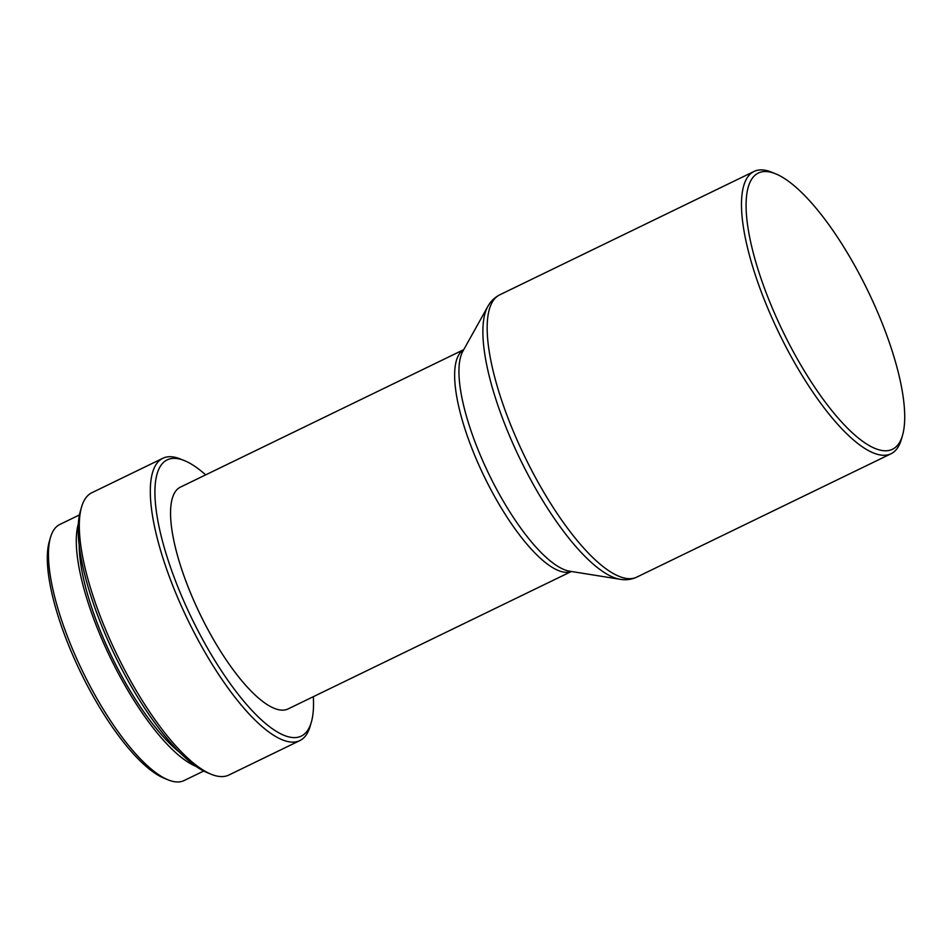 <?xml version="1.0" encoding="UTF-8"?>
<svg xmlns="http://www.w3.org/2000/svg" width="952" height="952" viewBox="0 0 952 952"><rect width="100%" height="100%" fill="white"/><g stroke="black" fill="none" stroke-linecap="round" stroke-linejoin="round"><path stroke-width="1.43" d="M864.226 283.47A153.534 47.088 64.1 0 0 775.63 173.811A153.534 47.088 64.1 0 0 786.614 338.936A153.534 47.088 64.1 0 0 902.52 435.35A153.534 47.088 64.1 0 0 864.226 283.47M775.63 173.811L771.656 172.205A156.901 48.112 64.1 0 0 754.055 171.443A156.901 48.112 64.1 0 0 782.889 340.947A156.901 48.112 64.1 0 0 891.024 453.759A156.901 48.112 64.1 0 0 901.33 439.467L902.52 435.35M463.743 349.658L180.44 487.115A123.272 37.806 64.1 0 0 203.085 620.299A123.272 37.806 64.1 0 0 288.063 708.942L571.367 571.486M205.691 474.87A153.534 47.088 64.1 0 0 184.45 460.637A153.534 47.088 64.1 0 0 195.446 625.761A153.534 47.088 64.1 0 0 311.34 722.175A153.534 47.088 64.1 0 0 313.315 696.686M184.45 460.637L180.487 459.031A156.901 48.112 64.1 0 0 162.875 458.269A156.901 48.112 64.1 0 0 191.709 627.773A156.901 48.112 64.1 0 0 299.856 740.585A156.901 48.112 64.1 0 0 310.15 726.293L311.34 722.175M162.875 458.269L91.868 492.719A156.901 48.112 64.1 0 0 81.563 507.023A156.901 48.112 64.1 0 0 120.69 662.223A156.901 48.112 64.1 0 0 211.237 774.285A156.901 48.112 64.1 0 0 228.837 775.047L299.856 740.585M81.563 507.023L80.373 511.129A153.534 47.088 64.1 0 0 118.667 663.008A153.534 47.088 64.1 0 0 207.274 772.667L211.237 774.285M79.194 545.306A136.719 41.936 64.1 0 0 115.24 663.699A136.719 41.936 64.1 0 0 179.69 752.449M79.456 514.937L59.833 524.457A142.324 43.649 64.1 0 0 50.492 537.428A142.324 43.649 64.1 0 0 85.989 678.217A142.324 43.649 64.1 0 0 168.123 779.866A142.324 43.649 64.1 0 0 184.093 780.557L203.716 771.037M78.35 523.838A142.324 43.649 64.1 0 0 113.823 664.71A142.324 43.649 64.1 0 0 196.041 766.396M50.492 537.428L49.302 541.545A138.968 42.614 64.1 0 0 83.954 679.002A138.968 42.614 64.1 0 0 164.16 778.26L168.123 779.866M487.817 306.473A155.081 47.564 64.1 0 0 523.79 466.551A155.081 47.564 64.1 0 0 620.192 579.304L569.701 571.212A125.093 38.366 64.1 0 1 491.934 480.26A125.093 38.366 64.1 0 1 462.922 351.133L487.817 306.473C490.601 301.344 494.576 297.464 499.729 294.834A156.901 48.112 64.1 0 0 528.562 464.338A156.901 48.112 64.1 0 0 636.709 577.15L891.024 453.759M463.719 349.717A123.272 37.806 64.1 0 0 487.162 482.474A123.272 37.806 64.1 0 0 571.307 571.474M499.729 294.834L754.055 171.443M620.192 579.304C625.94 580.292 631.45 579.578 636.709 577.15"/></g></svg>
